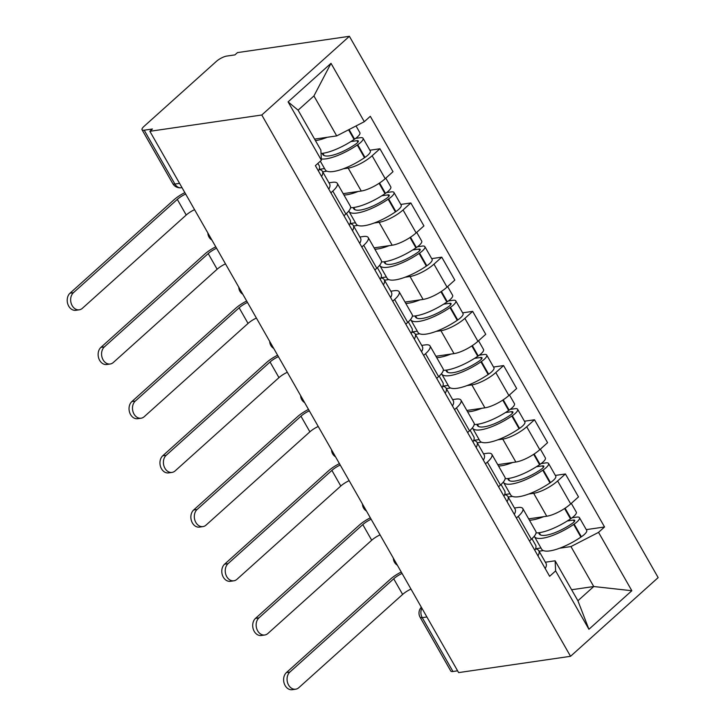 <?xml version="1.0" encoding="UTF-8"?>
<svg xmlns="http://www.w3.org/2000/svg" width="726" height="726" viewBox="0 0 726 726"><rect width="100%" height="100%" fill="white"/><g stroke="black" fill="none" stroke-linecap="round" stroke-linejoin="round"><path stroke-width="1.09" d="M179.576 183.379L174.921 184.05A8.367 2.441 -29.7 0 1 172.77 183.605L142.051 129.754A8.367 2.441 -29.7 0 1 144.011 126.388L216.303 61.447A8.367 2.441 -29.7 0 1 226.712 56.083L234.934 54.886L237.484 52.599L349.397 36.3L261.787 114.998L570.536 656.304L458.623 672.603L149.874 131.297L261.787 114.998M570.536 656.304L658.155 577.606L349.397 36.3M142.051 129.754A8.367 2.441 -29.7 0 0 144.202 130.199L174.921 184.05A8.367 6.416 81.7 0 0 181.237 187.744L181.999 187.626M149.874 131.297L152.424 129.001L144.202 130.199M457.616 670.824L452.96 671.505A8.367 2.441 150.3 0 1 450.801 671.06L420.091 617.209A8.367 2.441 -29.7 0 0 422.242 617.654L452.96 671.505M528.673 518.863L546.751 516.231A19.239 5.608 -29.7 0 0 570.7 503.898L578.495 496.902L565.409 473.969L557.622 480.966A19.239 5.608 150.3 0 1 533.674 493.299L528.764 494.016M518.282 516.304L531.359 539.236A19.239 5.608 -29.7 0 0 535.87 531.477L522.793 508.545A19.239 5.608 150.3 0 1 518.282 516.304L516.377 518.01M531.359 539.236L529.463 540.943M555.363 475.43L565.409 473.969M514.453 508.018L517.838 507.519A19.239 5.608 150.3 0 1 522.793 508.545M512.429 496.393L508.173 497.011M497.764 464.658L515.841 462.026A19.239 5.608 -29.7 0 0 539.79 449.693L547.576 442.697L534.499 419.764L526.704 426.77A19.239 5.608 150.3 0 1 502.755 439.094L497.845 439.811M498.544 486.747L500.45 485.032A19.239 5.608 -29.7 0 0 504.96 477.281L491.874 454.349A19.239 5.608 150.3 0 1 487.373 462.099L485.467 463.814M524.453 421.234L534.499 419.764M483.534 453.814L486.919 453.323A19.239 5.608 150.3 0 1 491.874 454.349M481.51 442.188L477.263 442.815M466.845 410.462L484.923 407.83A19.239 5.608 -29.7 0 0 508.872 395.498L516.658 388.501L503.581 365.568L495.794 372.565A19.239 5.608 150.3 0 1 471.846 384.898L466.936 385.615M467.626 432.542L469.531 430.836A19.239 5.608 -29.7 0 0 474.042 423.076L460.965 400.144A19.239 5.608 150.3 0 1 456.454 407.903L454.549 409.609M493.535 367.029L503.581 365.568M452.625 399.618L456.001 399.128A19.239 5.608 150.3 0 1 460.965 400.144M450.592 387.993L446.345 388.61M435.927 356.257L454.004 353.626A19.239 5.608 -29.7 0 0 477.953 341.302L485.748 334.296L472.671 311.372L464.876 318.369A19.239 5.608 150.3 0 1 440.927 330.702L436.017 331.41M436.716 378.346L438.622 376.631A19.239 5.608 -29.7 0 0 443.123 368.881L430.046 345.948A19.239 5.608 150.3 0 1 425.536 353.698L423.639 355.413M462.616 312.833L472.671 311.372M421.706 345.413L425.091 344.923A19.239 5.608 150.3 0 1 430.046 345.948M419.682 333.788L415.426 334.414M405.017 302.061L423.095 299.43A19.239 5.608 -29.7 0 0 447.044 287.097L454.83 280.1L441.753 257.167L433.957 264.164A19.239 5.608 150.3 0 1 410.009 276.497L405.099 277.214M405.798 324.141L407.703 322.435A19.239 5.608 -29.7 0 0 412.214 314.676L399.137 291.752A19.239 5.608 150.3 0 1 394.626 299.502L392.721 301.208M431.707 258.628L441.753 257.167M390.797 291.217L394.173 290.727A19.239 5.608 150.3 0 1 399.137 291.752M388.764 279.592L384.517 280.209M374.099 247.865L392.176 245.225A19.239 5.608 -29.7 0 0 416.125 232.901L423.92 225.895L410.834 202.971L403.048 209.968A19.239 5.608 150.3 0 1 379.099 222.301L374.189 223.009M374.888 269.945L376.785 268.23A19.239 5.608 -29.7 0 0 381.295 260.48L368.218 237.547A19.239 5.608 150.3 0 1 363.708 245.306L361.802 247.012M400.788 204.433L410.834 202.971M359.878 237.021L363.263 236.522A19.239 5.608 150.3 0 1 368.218 237.547M357.854 225.396L353.598 226.013M343.18 193.661L361.258 191.029A19.239 5.608 -29.7 0 0 385.207 178.696L393.002 171.699L379.925 148.766L372.129 155.763A19.239 5.608 150.3 0 1 348.181 168.096L343.271 168.813M343.97 215.74L345.875 214.034A19.239 5.608 -29.7 0 0 350.386 206.284L337.3 183.351A19.239 5.608 150.3 0 1 332.789 191.101L330.893 192.817M369.87 150.237L379.925 148.766M328.96 182.816L332.345 182.326A19.239 5.608 150.3 0 1 337.3 183.351M326.936 171.191L322.689 171.808M571.625 589.748L593.741 586.526L570.954 546.569L559.673 548.212M543.338 550.589L539.091 551.206M545.371 562.214L555.118 560.799L577.905 600.756L593.741 586.526L631.838 590.728L588.922 629.279L555.635 570.908L555.118 560.799M314.594 139.12L336.71 135.898L313.922 95.95L298.087 110.171L320.874 150.128L321.391 160.246L315.383 165.637L549.627 576.299L555.635 570.908M321.391 160.246L288.095 101.876L331.011 63.325L364.307 121.696L336.71 135.898M570.954 546.569L598.542 532.367L604.549 526.967L370.305 116.305L364.307 121.696M598.542 532.367L631.838 590.728M586.281 529.635L604.549 526.967M588.922 629.279L577.905 600.756M313.922 95.95L331.011 63.325M298.087 110.171L288.095 101.876M289.874 672.067A9.411 7.224 81.7 0 0 287.696 683.075A9.411 7.224 81.7 0 0 295.682 689.201A9.411 7.224 81.7 0 0 298.785 687.703L402.631 594.431L393.71 578.794L289.874 672.067L286.425 672.575L390.261 579.303A16.725 4.873 150.3 0 1 401.26 572.024M295.682 689.201L292.242 689.7A9.411 7.224 -98.3 0 1 284.247 683.583A9.411 7.224 -98.3 0 1 286.425 672.575M537.975 555.88A31.781 9.266 -29.7 0 0 538.792 550.698A31.781 9.266 -29.7 0 0 535.516 548.883M538.792 550.698L546.025 563.376A31.781 9.266 150.3 0 1 545.208 568.558M534.272 536.224A31.781 9.266 -29.7 0 0 534.418 536.523A31.781 9.266 -29.7 0 0 573.667 524.435L574.148 524.108A10.554 3.076 -29.7 0 0 579.448 517.665A10.554 3.076 -29.7 0 0 576.734 517.103L572.061 517.774M579.448 517.665L586.681 530.343A10.554 3.076 150.3 0 1 581.381 536.786L580.9 537.113A31.781 9.266 150.3 0 1 541.65 549.201L534.418 536.523M571.298 503.363L576.281 512.102A10.554 3.076 150.3 0 1 570.981 518.545L570.5 518.872A31.781 9.266 150.3 0 1 536.06 532.902M567.278 520.978L573.413 520.079A5.118 1.497 150.3 0 1 574.729 520.351A5.118 1.497 150.3 0 1 572.161 523.482L571.68 523.809A26.345 7.677 150.3 0 1 539.137 533.828A26.345 7.677 150.3 0 1 538.828 532.739M539.236 532.684L540.543 534.98M531.949 538.692L535.625 545.135A31.781 9.266 150.3 0 1 534.808 550.317M540.943 547.967L535.561 548.747M543.62 516.685A31.781 9.266 150.3 0 1 529.454 520.215M410.98 589.067A11.289 3.294 -29.7 0 0 402.631 594.431M402.059 573.44A11.289 3.294 -29.7 0 0 393.71 578.794M258.955 617.871A9.411 7.224 81.7 0 0 256.786 628.879A9.411 7.224 81.7 0 0 264.772 634.996A9.411 7.224 81.7 0 0 267.876 633.508L371.712 540.235L362.791 524.599L258.955 617.871L255.507 618.37L359.343 525.098A16.725 4.873 150.3 0 1 370.342 517.82M264.772 634.996L261.324 635.504A9.411 7.224 -98.3 0 1 253.338 629.378A9.411 7.224 -98.3 0 1 255.507 618.37M507.066 501.675A31.781 9.266 -29.7 0 0 507.882 496.493A31.781 9.266 -29.7 0 0 504.597 494.687M507.882 496.493L515.115 509.171A31.781 9.266 150.3 0 1 514.298 514.362M503.354 482.019A31.781 9.266 -29.7 0 0 503.508 482.327A31.781 9.266 -29.7 0 0 542.758 470.23L543.23 469.903A10.554 3.076 -29.7 0 0 548.538 463.46A10.554 3.076 -29.7 0 0 545.816 462.898L541.142 463.578M548.538 463.46L555.771 476.138A10.554 3.076 150.3 0 1 550.471 482.59L549.99 482.917A31.781 9.266 150.3 0 1 510.741 495.005L503.508 482.327M540.38 449.167L545.362 457.906A10.554 3.076 150.3 0 1 540.062 464.35L539.581 464.676A31.781 9.266 150.3 0 1 505.142 478.697M536.369 466.773L542.494 465.883A5.118 1.497 150.3 0 1 543.81 466.156A5.118 1.497 150.3 0 1 541.242 469.277L540.761 469.613A26.345 7.677 150.3 0 1 508.227 479.632A26.345 7.677 150.3 0 1 507.919 478.543M508.327 478.488L509.634 480.784M501.031 484.496L504.706 490.939A31.781 9.266 150.3 0 1 503.889 496.121M510.033 493.762L504.652 494.551M512.71 462.48A31.781 9.266 150.3 0 1 498.535 466.019M380.07 534.871A11.289 3.294 -29.7 0 0 371.712 540.235M371.149 519.235A11.289 3.294 -29.7 0 0 362.791 524.599M228.046 563.666A9.411 7.224 81.7 0 0 225.868 574.674A9.411 7.224 81.7 0 0 233.854 580.8A9.411 7.224 81.7 0 0 236.957 579.303L340.793 486.03L331.882 470.394L228.046 563.666L224.597 564.175L328.433 470.902A16.725 4.873 150.3 0 1 339.423 463.624M233.854 580.8L230.405 581.299A9.411 7.224 -98.3 0 1 222.419 575.183A9.411 7.224 -98.3 0 1 224.597 564.175M476.147 447.479A31.781 9.266 -29.7 0 0 476.964 442.297A31.781 9.266 -29.7 0 0 473.679 440.482M476.964 442.297L484.197 454.975A31.781 9.266 150.3 0 1 483.38 460.157M472.435 427.823A31.781 9.266 -29.7 0 0 472.59 428.122A31.781 9.266 -29.7 0 0 511.839 416.034L512.32 415.708A10.554 3.076 -29.7 0 0 517.62 409.264A10.554 3.076 -29.7 0 0 514.897 408.702L510.233 409.382M517.62 409.264L524.853 421.942A10.554 3.076 150.3 0 1 519.553 428.385L519.072 428.712A31.781 9.266 150.3 0 1 479.822 440.809L472.59 428.122M509.461 394.962L514.453 403.701A10.554 3.076 150.3 0 1 509.144 410.145L508.663 410.471A31.781 9.266 150.3 0 1 474.223 424.501M505.45 412.577L511.576 411.678A5.118 1.497 150.3 0 1 512.901 411.951A5.118 1.497 150.3 0 1 510.324 415.081L509.843 415.408A26.345 7.677 150.3 0 1 477.309 425.427A26.345 7.677 150.3 0 1 477 424.338M477.409 424.283L478.715 426.579M470.121 430.291L473.797 436.734A31.781 9.266 150.3 0 1 472.98 441.916M479.115 439.566L473.733 440.346M481.792 408.284A31.781 9.266 150.3 0 1 467.617 411.814M349.152 480.676A11.289 3.294 -29.7 0 0 340.793 486.03M340.231 465.039A11.289 3.294 -29.7 0 0 331.882 470.394M197.127 509.47A9.411 7.224 81.7 0 0 194.958 520.478A9.411 7.224 81.7 0 0 202.944 526.595A9.411 7.224 81.7 0 0 206.048 525.107L309.884 431.834L300.963 416.198L197.127 509.47L193.679 509.97L297.515 416.697A16.725 4.873 150.3 0 1 308.514 409.419M202.944 526.595L199.496 527.103A9.411 7.224 -98.3 0 1 191.51 520.978A9.411 7.224 -98.3 0 1 193.679 509.97M445.238 393.283A31.781 9.266 -29.7 0 0 446.054 388.092A31.781 9.266 -29.7 0 0 442.769 386.286M446.054 388.092L453.287 400.779A31.781 9.266 150.3 0 1 452.47 405.961M441.526 373.618A31.781 9.266 -29.7 0 0 441.671 373.926A31.781 9.266 -29.7 0 0 480.921 361.838L481.402 361.512A10.554 3.076 -29.7 0 0 486.71 355.059A10.554 3.076 -29.7 0 0 483.988 354.497L479.314 355.177M486.71 355.059L493.943 367.746A10.554 3.076 150.3 0 1 488.634 374.189L488.153 374.516A31.781 9.266 150.3 0 1 448.904 386.604L441.671 373.926M478.552 340.766L483.534 349.505A10.554 3.076 150.3 0 1 478.234 355.949L477.753 356.275A31.781 9.266 150.3 0 1 443.314 370.296M474.532 358.372L480.666 357.482A5.118 1.497 150.3 0 1 481.982 357.755A5.118 1.497 150.3 0 1 479.414 360.886L478.933 361.212A26.345 7.677 150.3 0 1 446.399 371.231A26.345 7.677 150.3 0 1 446.091 370.142M446.49 370.088L447.806 372.384M439.203 376.095L442.878 382.538A31.781 9.266 150.3 0 1 442.061 387.72M448.196 385.361L442.824 386.15M450.873 354.088A31.781 9.266 150.3 0 1 436.707 357.619M318.233 426.471A11.289 3.294 -29.7 0 0 309.884 431.834M309.321 410.834A11.289 3.294 -29.7 0 0 300.963 416.198M166.209 455.275A9.411 7.224 81.7 0 0 164.04 466.283A9.411 7.224 81.7 0 0 172.026 472.399A9.411 7.224 81.7 0 0 175.129 470.902L278.965 377.629L270.045 362.002L166.209 455.275L162.76 455.774L266.605 362.501A16.725 4.873 150.3 0 1 277.595 355.223M172.026 472.399L168.577 472.898A9.411 7.224 -98.3 0 1 160.591 466.782A9.411 7.224 -98.3 0 1 162.76 455.774M414.319 339.078A31.781 9.266 -29.7 0 0 415.136 333.896A31.781 9.266 -29.7 0 0 411.851 332.081M415.136 333.896L422.369 346.574A31.781 9.266 150.3 0 1 421.552 351.765M410.607 319.422A31.781 9.266 -29.7 0 0 410.762 319.721A31.781 9.266 -29.7 0 0 450.011 307.633L450.492 307.307A10.554 3.076 -29.7 0 0 455.792 300.863A10.554 3.076 -29.7 0 0 453.069 300.301L448.396 300.981M455.792 300.863L463.025 313.541A10.554 3.076 150.3 0 1 457.725 319.985L457.244 320.32A31.781 9.266 150.3 0 1 417.995 332.408L410.762 319.721M447.633 286.561L452.625 295.3A10.554 3.076 150.3 0 1 447.316 301.753L446.835 302.08A31.781 9.266 150.3 0 1 412.395 316.1M443.622 304.176L449.748 303.286A5.118 1.497 150.3 0 1 451.073 303.559A5.118 1.497 150.3 0 1 448.496 306.681L448.015 307.007A26.345 7.677 150.3 0 1 415.481 317.035A26.345 7.677 150.3 0 1 415.172 315.937M415.581 315.883L416.887 318.179M408.293 321.89L411.969 328.334A31.781 9.266 150.3 0 1 411.152 333.524M417.287 331.165L411.905 331.945M419.964 299.883A31.781 9.266 150.3 0 1 405.789 303.423M287.324 372.275A11.289 3.294 -29.7 0 0 278.965 377.629M278.403 356.638A11.289 3.294 -29.7 0 0 270.045 362.002M135.299 401.07A9.411 7.224 81.7 0 0 133.121 412.078A9.411 7.224 81.7 0 0 141.107 418.203A9.411 7.224 81.7 0 0 144.211 416.706L248.047 323.433L239.135 307.797L135.299 401.07L131.851 401.578L235.687 308.305A16.725 4.873 150.3 0 1 246.677 301.027M141.107 418.203L137.668 418.702A9.411 7.224 -98.3 0 1 129.673 412.577A9.411 7.224 -98.3 0 1 131.851 401.578M383.401 284.882A31.781 9.266 -29.7 0 0 384.217 279.691A31.781 9.266 -29.7 0 0 380.941 277.886M384.217 279.691L391.45 292.378A31.781 9.266 150.3 0 1 390.633 297.56M379.698 265.217A31.781 9.266 -29.7 0 0 379.843 265.525A31.781 9.266 -29.7 0 0 419.093 253.438L419.574 253.111A10.554 3.076 -29.7 0 0 424.873 246.659A10.554 3.076 -29.7 0 0 422.151 246.096L417.486 246.776M424.873 246.659L432.106 259.345A10.554 3.076 150.3 0 1 426.806 265.789L426.325 266.115A31.781 9.266 150.3 0 1 387.076 278.203L379.843 265.525M416.724 232.365L421.706 241.105A10.554 3.076 150.3 0 1 416.406 247.548L415.925 247.875A31.781 9.266 150.3 0 1 381.477 261.904M412.704 249.971L418.838 249.082A5.118 1.497 150.3 0 1 420.154 249.354A5.118 1.497 150.3 0 1 417.586 252.485L417.105 252.811A26.345 7.677 150.3 0 1 384.562 262.83A26.345 7.677 150.3 0 1 384.254 261.741M384.662 261.687L385.969 263.983M377.375 267.694L381.05 274.138A31.781 9.266 150.3 0 1 380.233 279.319M386.368 276.969L380.987 277.749M389.045 245.687A31.781 9.266 150.3 0 1 374.87 249.218M256.405 318.07A11.289 3.294 -29.7 0 0 248.047 323.433M247.484 302.433A11.289 3.294 -29.7 0 0 239.135 307.797M104.381 346.874A9.411 7.224 81.7 0 0 102.212 357.882A9.411 7.224 81.7 0 0 110.198 363.998A9.411 7.224 81.7 0 0 113.301 362.51L217.138 269.237L208.217 253.601L104.381 346.874L100.932 347.373L204.768 254.1A16.725 4.873 150.3 0 1 215.767 246.822M110.198 363.998L106.749 364.497A9.411 7.224 -98.3 0 1 98.763 358.381A9.411 7.224 -98.3 0 1 100.932 347.373M352.491 230.677A31.781 9.266 -29.7 0 0 353.308 225.496A31.781 9.266 -29.7 0 0 350.023 223.681M353.308 225.496L360.541 238.173A31.781 9.266 150.3 0 1 359.724 243.364M348.779 211.021A31.781 9.266 -29.7 0 0 348.925 211.32A31.781 9.266 -29.7 0 0 388.174 199.233L388.655 198.906A10.554 3.076 -29.7 0 0 393.964 192.463A10.554 3.076 -29.7 0 0 391.241 191.9L386.568 192.581M393.964 192.463L401.197 205.14A10.554 3.076 150.3 0 1 395.888 211.593L395.407 211.919A31.781 9.266 150.3 0 1 356.167 224.007L348.925 211.32M385.805 178.16L390.788 186.9A10.554 3.076 150.3 0 1 385.488 193.352L385.007 193.679A31.781 9.266 150.3 0 1 350.567 207.7M381.794 195.775L387.92 194.886A5.118 1.497 150.3 0 1 389.236 195.158A5.118 1.497 150.3 0 1 386.668 198.28L386.187 198.606A26.345 7.677 150.3 0 1 353.653 208.634A26.345 7.677 150.3 0 1 353.344 207.536M353.743 207.491L355.059 209.787M346.456 213.498L350.132 219.933A31.781 9.266 150.3 0 1 349.315 225.124M355.459 222.764L350.077 223.544M358.136 191.482A31.781 9.266 150.3 0 1 343.961 195.022M225.487 263.874A11.289 3.294 -29.7 0 0 217.138 269.237M216.575 248.238A11.289 3.294 -29.7 0 0 208.217 253.601M73.462 292.669A9.411 7.224 81.7 0 0 71.293 303.677A9.411 7.224 81.7 0 0 79.279 309.802A9.411 7.224 81.7 0 0 82.383 308.305L186.219 215.032L177.307 199.396L73.462 292.669L70.023 293.177L173.859 199.904A16.725 4.873 150.3 0 1 184.849 192.626M79.279 309.802L75.831 310.301A9.411 7.224 -98.3 0 1 67.845 304.185A9.411 7.224 -98.3 0 1 70.023 293.177M321.573 176.482A31.781 9.266 -29.7 0 0 322.389 171.291A31.781 9.266 -29.7 0 0 319.104 169.485M322.389 171.291L329.622 183.977A31.781 9.266 150.3 0 1 328.805 189.159M321.328 158.94A31.781 9.266 -29.7 0 0 357.265 145.037L357.746 144.71A10.554 3.076 -29.7 0 0 363.045 138.267A10.554 3.076 -29.7 0 0 360.323 137.704L355.658 138.376M363.045 138.267L370.278 150.944A10.554 3.076 150.3 0 1 364.978 157.388L364.497 157.714A31.781 9.266 150.3 0 1 325.248 169.802L320.329 161.19M356.03 125.961L359.878 132.704A10.554 3.076 150.3 0 1 354.569 139.147L354.088 139.474A31.781 9.266 150.3 0 1 321.046 153.467M350.876 141.579L357.001 140.681A5.118 1.497 150.3 0 1 358.326 140.953A5.118 1.497 150.3 0 1 355.749 144.084L355.268 144.41A26.345 7.677 150.3 0 1 322.734 154.429A26.345 7.677 150.3 0 1 322.426 153.34M322.834 153.286L324.141 155.582M317.879 163.395L319.222 165.737A31.781 9.266 150.3 0 1 318.405 170.919M324.54 168.568L319.159 169.349M327.217 137.287A31.781 9.266 150.3 0 1 315.456 140.626M194.577 209.669A11.289 3.294 -29.7 0 0 186.219 215.032M185.656 194.042A11.289 3.294 -29.7 0 0 177.307 199.396M348.181 168.096L361.258 191.029M379.099 222.301L392.176 245.225M410.009 276.497L423.095 299.43M440.927 330.702L454.004 353.626M471.846 384.898L484.923 407.83M502.755 439.094L515.841 462.026M533.674 493.299L546.751 516.231M363.708 245.306L376.785 268.23M394.626 299.502L407.703 322.435M425.536 353.698L438.622 376.631M456.454 407.903L469.531 430.836M487.373 462.099L500.45 485.032M332.789 191.101L345.875 214.034M403.048 209.968L416.125 232.901M433.957 264.164L447.044 287.097M464.876 318.369L477.953 341.302M495.794 372.565L508.872 395.498M526.704 426.77L539.79 449.693M557.622 480.966L570.7 503.898M372.129 155.763L385.207 178.696M421.86 608.143A8.367 6.416 81.7 0 0 422.242 617.654L426.897 616.973M573.667 524.435L580.9 537.113M574.148 524.108L581.381 536.786M565.082 508.2L570.981 518.545M573.413 520.079L574.293 521.631M564.592 508.527L570.5 518.872M542.758 470.23L549.99 482.917M543.23 469.903L550.471 482.59M534.164 454.004L540.062 464.35M542.494 465.883L543.375 467.426M533.674 454.322L539.581 464.676M511.839 416.034L519.072 428.712M512.32 415.708L519.553 428.385M503.245 399.808L509.144 410.145M511.576 411.678L512.465 413.23M502.764 400.126L508.663 410.471M480.921 361.838L488.153 374.516M481.402 361.512L488.634 374.189M472.336 345.603L478.234 355.949M480.666 357.482L481.547 359.034M471.846 345.921L477.753 356.275M450.011 307.633L457.244 320.32M450.492 307.307L457.725 319.985M441.417 291.407L447.316 301.753M449.748 303.286L450.628 304.829M440.936 291.725L446.835 302.08M419.093 253.438L426.325 266.115M419.574 253.111L426.806 265.789M410.499 237.202L416.406 247.548M418.838 249.082L419.719 250.633M410.018 237.52L415.925 247.875M388.174 199.233L395.407 211.919M388.655 198.906L395.888 211.593M379.589 183.006L385.488 193.352M387.92 194.886L388.8 196.428M379.099 183.324L385.007 193.679M357.265 145.037L364.497 157.714M357.746 144.71L364.978 157.388M349.088 129.527L354.569 139.147M357.001 140.681L357.891 142.232M348.571 129.8L354.088 139.474M393.374 558.212A8.367 8.367 0 0 0 397.376 565.227M362.465 504.007A8.367 8.367 0 0 0 366.467 511.031M331.546 449.811A8.367 8.367 0 0 0 335.548 456.826M300.637 395.606A8.367 8.367 0 0 0 304.639 402.631M269.718 341.411A8.367 8.367 0 0 0 273.72 348.426M238.8 287.215A8.367 8.367 0 0 0 242.802 294.23M207.89 233.01A8.367 8.367 0 0 0 211.892 240.025M172.77 183.605A8.367 8.367 0 0 0 181.237 187.744M421.343 607.245A8.367 8.367 0 0 0 420.091 617.209"/></g></svg>
